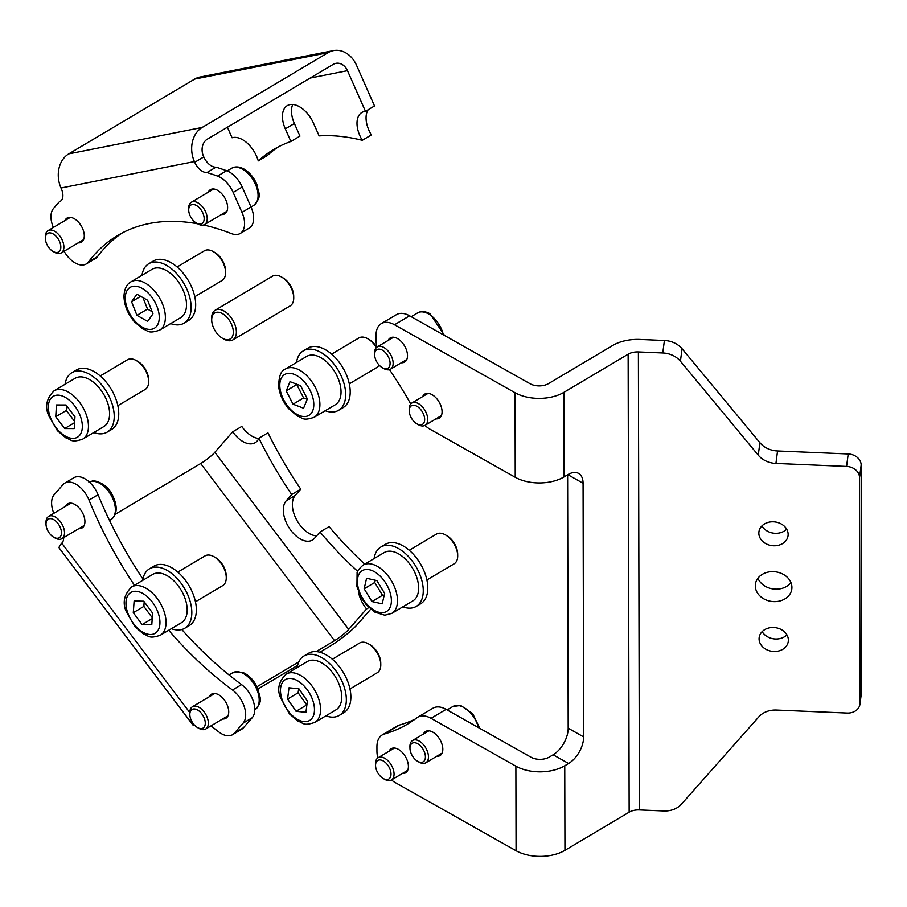 <?xml version="1.0" encoding="UTF-8"?>
<svg xmlns="http://www.w3.org/2000/svg" width="907" height="907" viewBox="0 0 907 907"><rect width="100%" height="100%" fill="white"/><g stroke="black" fill="none" stroke-linecap="round" stroke-linejoin="round"><path stroke-width="1.36" d="M194.778 296.702L222.045 280.501A17.278 10.068 -120.7 0 0 225.582 272.622A17.278 10.068 -120.7 0 0 225.582 272.327A17.278 10.068 -120.7 0 0 213.27 251.602A17.278 10.068 -120.7 0 0 204.392 250.785L177.126 266.987M130.948 281.85L152.081 269.3A28.083 16.36 59.3 0 1 173.997 276.556A28.083 16.36 59.3 0 1 186.513 304.775A28.083 16.36 59.3 0 1 180.765 317.586L159.632 330.137C147.66 334.173 148.374 330.533 142.864 328.935L134.327 321.702C127.74 313.856 124.293 305.432 123.976 296.419C124.304 289.095 126.629 284.242 130.948 281.85A28.083 16.36 59.3 0 1 152.864 289.106A28.083 16.36 59.3 0 1 165.38 317.325A28.083 16.36 59.3 0 1 159.632 330.137M213.27 251.602L214.778 252.463A15.124 8.809 59.3 0 1 225.548 270.592A15.124 8.809 59.3 0 1 225.548 270.853M136.9 294.208L131.572 301.748L136.946 315.341L147.648 321.384L152.977 313.833L147.603 300.24L136.9 294.208M140.687 296.34L131.572 301.748M142.989 297.643L147.512 309.06L152.127 311.668M147.512 309.06L136.946 315.341M281.419 276.952L282.927 277.814A15.124 8.809 59.3 0 1 291.385 287.304A15.124 8.809 59.3 0 1 293.698 295.943L293.732 297.677A17.278 10.068 -120.7 0 0 291.09 287.802A17.278 10.068 -120.7 0 0 281.419 276.952A17.278 10.068 -120.7 0 0 272.554 276.147L215.186 310.217A17.278 10.068 59.3 0 1 233.723 321.872A17.278 10.068 59.3 0 1 232.838 339.932A17.278 10.068 59.3 0 1 223.961 339.116L222.453 338.266A15.124 8.809 -120.7 0 0 232.226 336.882A15.124 8.809 -120.7 0 0 231.002 323.175A15.124 8.809 -120.7 0 0 218.836 312.303A15.124 8.809 -120.7 0 0 211.694 320.126A15.124 8.809 -120.7 0 0 214.007 328.776A15.124 8.809 -120.7 0 0 222.453 338.266M211.694 320.126L211.648 318.402A17.278 10.068 59.3 0 1 215.186 310.217M232.838 339.932L290.195 305.863A17.278 10.068 -120.7 0 0 293.732 297.677M53.354 227.464A21.598 12.585 -120.7 0 1 53.388 208.61A345.624 201.354 -120.7 0 1 59.397 201.773A12.959 7.551 59.3 0 0 60.247 201.388A12.959 7.551 59.3 0 0 61.325 188.713L61.018 188.01A25.918 20.634 -101.2 0 1 68.785 153.861L194.676 79.079A25.918 20.634 78.8 0 1 199.982 77.038L333.379 50.611A25.918 20.634 78.8 0 1 356.53 65.281L374.512 105.96L365.464 111.346A23.763 13.843 -120.7 0 0 361.859 112.479A23.763 13.843 -120.7 0 0 359.886 135.71A23.763 13.843 -120.7 0 0 362.278 140.302A276.499 161.083 -120.7 0 0 319.117 135.88L313.539 123.273A23.763 13.843 59.3 0 0 287.292 105.631A23.763 13.843 59.3 0 0 285.32 128.862L290.898 141.469A276.499 161.083 59.3 0 0 273.699 149.474A276.499 161.083 59.3 0 0 258.28 160.902A23.763 13.843 59.3 0 0 232.067 137.762L227.408 127.218M368.185 109.724A23.763 13.843 -120.7 0 0 368.945 130.325A23.763 13.843 -120.7 0 0 371.337 134.916L362.278 140.302M221.478 214.494A14.036 8.174 -120.7 0 0 223.167 214.415A14.036 8.174 -120.7 0 0 224.743 213.825A14.036 8.174 -120.7 0 0 225.287 198.814A14.036 8.174 -120.7 0 0 211.966 189.075A14.036 8.174 -120.7 0 0 210.401 189.676A14.036 8.174 -120.7 0 0 208.247 192.216M78.161 242.883A14.036 8.174 -120.7 0 0 79.839 242.804A14.036 8.174 -120.7 0 0 81.415 242.203A14.036 8.174 -120.7 0 0 81.97 227.204A14.036 8.174 -120.7 0 0 68.637 217.465A14.036 8.174 -120.7 0 0 67.073 218.065A14.036 8.174 -120.7 0 0 64.919 220.594M197.647 223.791A282.984 164.859 -120.7 0 0 149.258 223.519A282.984 164.859 -120.7 0 0 117.627 235.514A282.984 164.859 -120.7 0 0 88.489 261.942L97.548 256.568A21.598 12.585 59.3 0 1 95.314 258.586L86.256 263.96A21.598 12.585 -120.7 0 0 88.489 261.942M122.23 232.94A282.984 164.859 -120.7 0 0 97.548 256.568M242.214 187.046L233.156 192.42A21.598 12.585 -120.7 0 0 217.555 176.094L226.614 170.709A21.598 12.585 59.3 0 1 242.214 187.046L251.024 206.989A21.598 12.585 59.3 0 1 249.232 228.099L240.174 233.473A21.598 12.585 -120.7 0 0 241.965 212.363L251.024 206.989M365.464 111.346L347.472 70.667A12.959 10.317 78.8 0 0 335.896 63.331A12.959 10.317 78.8 0 0 333.243 64.352L207.352 139.134A12.959 10.317 78.8 0 0 203.463 156.208L203.78 156.922A12.959 7.551 -120.7 0 0 216.013 167.171A345.624 201.354 -120.7 0 1 226.614 170.709M240.174 233.473A21.598 12.585 -120.7 0 1 231.489 233.621A282.984 164.859 -120.7 0 0 203.542 224.993M233.156 192.42L241.965 212.363M217.555 176.094A345.624 201.354 -120.7 0 0 206.955 172.545A12.959 7.551 59.3 0 1 194.722 162.296L203.78 156.922M68.785 153.861L202.182 127.445A25.918 20.634 78.8 0 0 194.404 161.582L194.722 162.296M64.08 251.25A21.598 12.585 -120.7 0 0 86.256 263.96M206.955 172.545L216.013 167.171M59.397 201.773L61.007 200.821M333.379 50.611A25.918 20.634 78.8 0 0 328.073 52.663L202.182 127.445M290.898 141.469L299.956 136.095L294.378 123.477A23.763 13.843 59.3 0 1 292.734 104.475M258.28 160.902L267.338 155.516A276.499 161.083 59.3 0 1 278.302 146.911M401.37 362.743A14.036 8.174 -120.7 0 0 404.624 362.063A14.036 8.174 -120.7 0 0 407.504 355.657A14.036 8.174 -120.7 0 0 401.245 341.542A14.036 8.174 -120.7 0 0 390.282 337.914A14.036 8.174 -120.7 0 0 388.128 340.454M435.95 418.864A14.036 8.174 -120.7 0 0 439.203 418.184A14.036 8.174 -120.7 0 0 442.072 411.778A14.036 8.174 -120.7 0 0 435.813 397.663A14.036 8.174 -120.7 0 0 424.861 394.035A14.036 8.174 -120.7 0 0 422.707 396.574M402.289 773.524A14.036 8.174 -120.7 0 0 405.542 772.843A14.036 8.174 -120.7 0 0 408.411 766.438A14.036 8.174 -120.7 0 0 402.152 752.334A14.036 8.174 -120.7 0 0 391.2 748.706A14.036 8.174 -120.7 0 0 389.046 751.234M436.698 756.313A14.036 8.174 -120.7 0 0 439.952 755.633A14.036 8.174 -120.7 0 0 442.82 749.227A14.036 8.174 -120.7 0 0 436.573 735.112A14.036 8.174 -120.7 0 0 425.61 731.484A14.036 8.174 -120.7 0 0 423.456 734.024M773.569 571.659A18.367 14.931 -172.5 0 0 755.406 584.255A18.367 14.931 -172.5 0 0 773.637 601.613A18.367 14.931 -172.5 0 0 791.811 589.017A18.367 14.931 -172.5 0 0 773.569 571.659M757.912 578.247A18.367 14.931 -172.5 0 0 775.27 589.142A18.367 14.931 -172.5 0 0 790.938 582.566M773.467 521.808A14.693 11.938 -172.5 0 0 758.921 531.887A14.693 11.938 -172.5 0 0 773.512 545.765A14.693 11.938 -172.5 0 0 788.058 535.697A14.693 11.938 -172.5 0 0 773.467 521.808M761.925 525.935A14.693 11.938 -172.5 0 0 775.145 533.305A14.693 11.938 -172.5 0 0 786.686 529.178M773.694 627.508A14.693 11.938 -172.5 0 0 759.159 637.576A14.693 11.938 -172.5 0 0 773.75 651.464A14.693 11.938 -172.5 0 0 788.285 641.385A14.693 11.938 -172.5 0 0 773.694 627.508M762.163 631.623A14.693 11.938 -172.5 0 0 775.383 638.993A14.693 11.938 -172.5 0 0 786.925 634.866M446.119 709.353L431.029 718.321A25.918 15.102 -120.7 0 0 417.832 717.165L432.934 708.208A25.918 15.102 59.3 0 1 446.119 709.353L530.98 757.209A12.959 7.505 179.9 0 0 549.302 757.062L553.134 754.783A21.598 12.324 119.4 0 0 568.19 728.196L583.643 736.915L583.076 483.261A21.598 12.324 -60.6 0 0 578.598 473.409A21.598 12.324 -60.6 0 0 567.941 474.61L564.109 476.889L563.927 392.334L628.143 354.195A12.959 7.505 -0.1 0 1 638.392 351.939L662.779 352.97L664.4 340.499A21.598 17.562 7.5 0 1 682.064 348.753L759.896 442.707A21.598 17.562 -172.5 0 0 777.56 450.972L848.204 453.965A12.959 10.533 7.5 0 1 861.151 465.076L859.519 477.547A12.959 10.533 -172.5 0 0 846.571 466.436L848.204 453.965M583.643 736.915A21.598 12.324 -60.6 0 1 568.587 763.49L553.134 754.783M391.473 779.941A25.918 15.102 -120.7 0 0 395.543 782.752L516.072 850.732A34.568 20.011 -0.1 0 0 564.948 850.324L564.755 765.769L568.587 763.49M564.948 850.324L629.152 812.184A12.959 7.505 179.9 0 1 639.412 809.928L663.788 810.96A21.598 17.562 -172.5 0 0 681.418 804.192L758.853 716.813A21.598 17.562 -172.5 0 1 776.483 710.056L847.115 713.049A12.959 10.533 -172.5 0 0 859.949 704.161A12.959 10.533 -172.5 0 0 860.017 703.027L859.519 477.547M568.19 728.196L567.623 474.792M409.613 315.795L394.522 324.763A25.918 15.102 -120.7 0 0 381.325 323.606L396.427 314.65A25.918 15.102 59.3 0 1 409.613 315.795L530.142 383.774A12.959 7.505 179.9 0 0 548.474 383.616L612.69 345.476A34.568 20.011 -0.1 0 1 640.025 339.467L664.4 340.499M682.064 348.753L680.431 361.224A21.598 17.562 -172.5 0 0 662.779 352.97M680.431 361.224L758.263 455.178A21.598 17.562 -172.5 0 0 775.927 463.443L846.571 466.436M860.017 703.027L861.65 690.556L861.151 465.076M861.65 690.556A12.959 10.533 7.5 0 1 861.582 691.69L859.949 704.161M424.918 425.406A25.918 15.102 -120.7 0 0 430.383 429.43L515.233 477.286A34.568 20.011 -0.1 0 0 564.109 476.889M563.927 392.334A34.568 20.011 179.9 0 1 515.051 392.731L394.522 324.763M564.755 765.769A34.568 20.011 179.9 0 1 515.879 766.177L431.029 718.321M382.244 734.919L397.345 725.951A25.918 15.102 59.3 0 1 399.465 725.044L384.375 734.012A25.918 15.102 -120.7 0 0 382.244 734.919A25.918 15.102 -120.7 0 0 376.938 746.744L376.949 751.155A25.918 15.102 -120.7 0 0 377.811 757.935M399.465 725.044A285.149 166.117 -120.7 0 0 415.111 719.138M384.375 734.012A285.149 166.117 -120.7 0 0 407.765 723.967A285.149 166.117 -120.7 0 0 416.993 717.732A25.918 15.102 -120.7 0 1 417.832 717.165M381.325 323.606A25.918 15.102 -120.7 0 0 376.031 335.443L376.031 339.842A25.918 15.102 -120.7 0 0 377.006 347.075M410.735 403.955A285.149 166.117 -120.7 0 0 389.511 369.637M382.403 367.777A10.805 6.292 -120.7 0 0 390.089 363.288A10.805 6.292 -120.7 0 0 382.323 350.136A10.805 6.292 -120.7 0 0 374.636 354.784A10.805 6.292 -120.7 0 0 382.335 367.732A10.805 6.292 -120.7 0 0 382.403 367.777M374.636 354.784L374.602 353.05A12.959 7.551 59.3 0 1 377.255 346.916A12.959 7.551 59.3 0 1 383.82 347.472A12.959 7.551 59.3 0 1 392.414 358.787A12.959 7.551 59.3 0 1 390.486 369.206A12.959 7.551 59.3 0 1 383.922 368.639A12.959 7.551 59.3 0 1 383.831 368.593A12.959 7.551 59.3 0 1 383.752 368.548M418.218 424.476A10.805 6.292 -120.7 0 0 424.555 417.946A10.805 6.292 -120.7 0 0 415.655 405.678A10.805 6.292 -120.7 0 0 409.216 410.905A10.805 6.292 -120.7 0 0 416.903 423.852A10.805 6.292 -120.7 0 0 418.218 424.476M409.216 410.905L409.182 409.17A12.959 7.551 59.3 0 1 411.823 403.037A12.959 7.551 59.3 0 1 416.914 402.901A12.959 7.551 59.3 0 1 426.664 413.955A12.959 7.551 59.3 0 1 425.066 425.326A12.959 7.551 59.3 0 1 419.975 425.462A12.959 7.551 59.3 0 1 418.41 424.714L416.903 423.852M419.941 762.22A10.805 6.292 -120.7 0 0 425.077 754.148A10.805 6.292 -120.7 0 0 415.429 742.833A10.805 6.292 -120.7 0 0 409.964 748.354A10.805 6.292 -120.7 0 0 417.651 761.302A10.805 6.292 -120.7 0 0 419.941 762.22M409.964 748.354L409.93 746.62A12.959 7.551 59.3 0 1 412.572 740.486A12.959 7.551 59.3 0 1 416.494 739.999A12.959 7.551 59.3 0 1 427.118 750.645A12.959 7.551 59.3 0 1 425.814 762.776A12.959 7.551 59.3 0 1 421.902 763.263A12.959 7.551 59.3 0 1 419.159 762.163L417.651 761.302M386.223 779.544A10.805 6.292 -120.7 0 0 390.418 770.428A10.805 6.292 -120.7 0 0 380.328 759.941A10.805 6.292 -120.7 0 0 375.555 765.565A10.805 6.292 -120.7 0 0 383.242 778.523A10.805 6.292 -120.7 0 0 386.223 779.544M375.555 765.565L375.521 763.841A12.959 7.551 59.3 0 1 378.162 757.696A12.959 7.551 59.3 0 1 381.246 757.084A12.959 7.551 59.3 0 1 392.47 767.299A12.959 7.551 59.3 0 1 391.405 779.986A12.959 7.551 59.3 0 1 388.321 780.61A12.959 7.551 59.3 0 1 384.749 779.374L383.242 778.523M258.79 438.478A23.763 13.843 -120.7 0 1 241.784 426.426L232.725 431.811A23.763 13.843 -120.7 0 0 255.173 442.695A23.763 13.843 -120.7 0 0 257.191 441.006A23.763 13.843 -120.7 0 0 258.903 438.217A276.499 161.083 -120.7 0 0 291.691 494.53L286.147 500.879A23.763 13.843 59.3 0 0 289.605 528.577A23.763 13.843 59.3 0 0 312.439 540.039A23.763 13.843 59.3 0 0 314.468 538.35L320.001 532.001A276.499 161.083 59.3 0 0 357.698 571.365M78.796 528.645A14.036 8.174 -120.7 0 0 82.049 527.965A14.036 8.174 -120.7 0 0 80.44 509.519A14.036 8.174 -120.7 0 0 67.708 503.827A14.036 8.174 -120.7 0 0 65.553 506.355M222.6 718.979A14.036 8.174 -120.7 0 0 225.866 718.299A14.036 8.174 -120.7 0 0 224.244 699.853A14.036 8.174 -120.7 0 0 211.524 694.15A14.036 8.174 -120.7 0 0 209.37 696.689M168.691 630.263A282.984 164.859 -120.7 0 0 232.498 689.989L241.557 684.604A21.598 12.585 59.3 0 1 252.169 717.766L243.416 727.788A21.598 12.585 59.3 0 1 241.579 729.33L232.521 734.715A21.598 12.585 -120.7 0 0 234.357 733.173L243.416 727.788M181.797 629.515A282.984 164.859 -120.7 0 0 241.557 684.604M98.069 494.712L89.011 500.097A21.598 12.585 -120.7 0 0 64.771 483.148L73.83 477.762A21.598 12.585 59.3 0 1 98.069 494.712A282.984 164.859 -120.7 0 0 142.921 578.995M89.011 500.097A282.984 164.859 -120.7 0 0 134.463 585.276M64.771 483.148A21.598 12.585 -120.7 0 0 62.934 484.689L54.182 494.723A21.598 12.585 -120.7 0 0 53.819 513.328M63.66 537.636A12.959 7.551 59.3 0 1 62.118 542.84L61.801 543.191A25.918 3.957 -37.1 0 0 59.238 548.055L193.089 725.203A25.918 3.957 142.9 0 0 194.79 725.419M211.048 725.838A345.624 201.354 -120.7 0 0 218.802 731.938A21.598 12.585 -120.7 0 0 232.521 734.715M252.169 717.766L243.11 723.14L234.357 733.173M243.11 723.14A21.598 12.585 -120.7 0 0 232.498 689.989M370.714 609.187L357.777 624.027A25.918 3.957 -37.1 0 1 329.4 646.555L319.865 652.212M368.9 607.554L366.564 608.948L348.719 629.413A12.959 1.984 -37.1 0 1 334.524 640.671L200.685 463.534A12.959 1.984 -37.1 0 0 214.868 452.276L232.725 431.811M193.259 723.65A25.918 3.957 142.9 0 0 193.089 725.203M257.985 688.969L297.598 665.443M115.28 514.258L200.685 463.534M256.987 686.735L298.834 661.872M316.146 651.589L334.524 640.671M258.903 438.217L267.95 432.832A276.499 161.083 -120.7 0 0 300.75 489.156L295.206 495.494L286.147 500.879M316.645 535.844A23.763 13.843 59.3 0 1 296.51 519.62A23.763 13.843 59.3 0 1 295.206 495.494M364.739 564.131A276.499 161.083 59.3 0 1 329.06 526.627L320.001 532.001M366.564 608.948A23.763 13.843 59.3 0 1 358.378 591.398M300.75 489.156L291.691 494.53M196.479 223.122A10.805 6.292 -120.7 0 0 204.166 218.632A10.805 6.292 -120.7 0 0 196.4 205.481A10.805 6.292 -120.7 0 0 188.713 210.129A10.805 6.292 -120.7 0 0 196.4 223.077A10.805 6.292 -120.7 0 0 196.479 223.122M188.713 210.129L188.679 208.395A12.959 7.551 59.3 0 1 191.32 202.261A12.959 7.551 59.3 0 1 197.896 202.828A12.959 7.551 59.3 0 1 206.479 214.131A12.959 7.551 59.3 0 1 204.563 224.551A12.959 7.551 59.3 0 1 197.987 223.984A12.959 7.551 59.3 0 1 197.907 223.938A12.959 7.551 59.3 0 1 197.828 223.893M54.386 252.089A10.805 6.292 -120.7 0 0 60.724 245.548A10.805 6.292 -120.7 0 0 51.835 233.292A10.805 6.292 -120.7 0 0 45.384 238.518A10.805 6.292 -120.7 0 0 53.082 251.466A10.805 6.292 -120.7 0 0 54.386 252.089M45.384 238.518L45.35 236.784A12.959 7.551 59.3 0 1 48.003 230.65A12.959 7.551 59.3 0 1 53.082 230.514A12.959 7.551 59.3 0 1 62.844 241.568A12.959 7.551 59.3 0 1 61.234 252.94A12.959 7.551 59.3 0 1 56.155 253.076A12.959 7.551 59.3 0 1 54.579 252.327L53.082 251.466M198.837 728.174A10.805 6.292 -120.7 0 0 205.175 721.643A10.805 6.292 -120.7 0 0 196.275 709.376A10.805 6.292 -120.7 0 0 189.835 714.603A10.805 6.292 -120.7 0 0 197.522 727.561A10.805 6.292 -120.7 0 0 198.837 728.174M189.835 714.603L189.801 712.879A12.959 7.551 59.3 0 1 192.443 706.734A12.959 7.551 59.3 0 1 197.533 706.598A12.959 7.551 59.3 0 1 207.284 717.664A12.959 7.551 59.3 0 1 205.685 729.024A12.959 7.551 59.3 0 1 200.594 729.16A12.959 7.551 59.3 0 1 199.03 728.412L197.522 727.561M49.307 518.736A10.805 6.292 -120.7 0 0 46.019 524.28A10.805 6.292 -120.7 0 0 53.717 537.227A10.805 6.292 -120.7 0 0 58.184 538.168A10.805 6.292 -120.7 0 0 60.066 526.978A10.805 6.292 -120.7 0 0 49.307 518.736M46.019 524.28L45.985 522.545A12.959 7.551 59.3 0 1 48.638 516.412A12.959 7.551 59.3 0 1 49.93 515.89A12.959 7.551 59.3 0 1 62.322 524.734A12.959 7.551 59.3 0 1 61.869 538.701A12.959 7.551 59.3 0 1 60.588 539.212A12.959 7.551 59.3 0 1 55.214 538.089L53.717 537.227M325.194 410.735A34.568 20.135 -120.7 0 0 338.606 410.304A34.568 20.135 -120.7 0 0 342.846 379.942A34.568 20.135 -120.7 0 0 316.758 350.476A34.568 20.135 -120.7 0 0 303.301 350.873A34.568 20.135 -120.7 0 0 296.521 362.437M338.606 410.304L343.129 407.617A34.568 20.135 -120.7 0 0 347.381 377.244A34.568 20.135 -120.7 0 0 321.282 347.789A34.568 20.135 -120.7 0 0 307.824 348.186L303.301 350.873M402.799 606.851A34.568 20.135 -120.7 0 0 406.597 607.894A34.568 20.135 -120.7 0 0 416.2 606.432A34.568 20.135 -120.7 0 0 419.453 573.541A34.568 20.135 -120.7 0 0 390.509 545.538A34.568 20.135 -120.7 0 0 380.895 547A34.568 20.135 -120.7 0 0 374.115 558.565M416.2 606.432L420.735 603.745A34.568 20.135 -120.7 0 0 423.977 570.843A34.568 20.135 -120.7 0 0 395.033 542.851A34.568 20.135 -120.7 0 0 385.43 544.313L380.895 547M325.874 715.827A34.568 20.135 -120.7 0 0 332.631 717.142A34.568 20.135 -120.7 0 0 339.275 715.408A34.568 20.135 -120.7 0 0 341.633 680.488A34.568 20.135 -120.7 0 0 310.625 654.253A34.568 20.135 -120.7 0 0 303.981 655.976A34.568 20.135 -120.7 0 0 297.19 667.541M339.275 715.408L343.81 712.721A34.568 20.135 -120.7 0 0 346.157 677.801A34.568 20.135 -120.7 0 0 315.148 651.555A34.568 20.135 -120.7 0 0 308.505 653.289L303.981 655.976M171.355 628.687A34.568 20.135 -120.7 0 0 180.176 629.843A34.568 20.135 -120.7 0 0 184.756 628.256A34.568 20.135 -120.7 0 0 186.389 591.863A34.568 20.135 -120.7 0 0 154.031 567.238A34.568 20.135 -120.7 0 0 149.451 568.825A34.568 20.135 -120.7 0 0 142.671 580.401M184.756 628.256L189.291 625.569A34.568 20.135 -120.7 0 0 190.924 589.176A34.568 20.135 -120.7 0 0 158.566 564.551A34.568 20.135 -120.7 0 0 153.986 566.138L149.451 568.825M93.75 432.56A34.568 20.135 -120.7 0 0 103.761 433.501A34.568 20.135 -120.7 0 0 107.162 432.14A34.568 20.135 -120.7 0 0 108.341 394.862A34.568 20.135 -120.7 0 0 75.247 371.337A34.568 20.135 -120.7 0 0 71.857 372.709A34.568 20.135 -120.7 0 0 65.077 384.273M107.162 432.14L111.686 429.442A34.568 20.135 -120.7 0 0 112.865 392.164A34.568 20.135 -120.7 0 0 79.782 368.65A34.568 20.135 -120.7 0 0 76.381 370.011L71.857 372.709M170.675 323.584A34.568 20.135 -120.7 0 0 180.946 324.457A34.568 20.135 -120.7 0 0 184.076 323.164A34.568 20.135 -120.7 0 0 185.153 285.682A34.568 20.135 -120.7 0 0 151.911 262.429A34.568 20.135 -120.7 0 0 148.771 263.733A34.568 20.135 -120.7 0 0 141.991 275.297M184.076 323.164L188.611 320.466A34.568 20.135 -120.7 0 0 189.688 282.995A34.568 20.135 -120.7 0 0 156.435 259.742A34.568 20.135 -120.7 0 0 153.306 261.035L148.771 263.733M349.297 383.854L376.575 367.652A17.278 10.068 -120.7 0 0 379.013 364.977M285.478 369.002L306.611 356.451A28.083 16.36 59.3 0 1 327.008 362.21A28.083 16.36 59.3 0 1 340.771 388.105A28.083 16.36 59.3 0 1 335.295 404.737L314.162 417.288C302.178 421.313 302.893 417.685 297.383 416.086L288.845 408.853C283.313 402.345 279.957 395.18 278.766 387.368C278.608 376.688 280.841 370.578 285.478 369.002A28.083 16.36 59.3 0 1 305.863 374.772A28.083 16.36 59.3 0 1 319.638 400.656A28.083 16.36 59.3 0 1 314.162 417.288M376.371 347.596A17.278 10.068 -120.7 0 0 367.8 338.753L369.296 339.603A15.124 8.809 59.3 0 1 376.745 347.268M367.8 338.753A17.278 10.068 -120.7 0 0 358.923 337.937L331.645 354.138M290.002 381.666L286.238 390.94L293.029 404.205L303.584 408.207L307.36 398.944L300.568 385.668L290.002 381.666M296.952 384.296L286.238 390.94M296.804 384.659L303.596 397.935L307.212 399.307M303.596 397.935L293.029 404.205M445.394 534.869L446.902 535.731A15.124 8.809 59.3 0 1 457.207 550.334A15.124 8.809 59.3 0 1 457.672 553.86L457.706 555.594A17.278 10.068 -120.7 0 0 457.173 551.558A17.278 10.068 -120.7 0 0 445.394 534.869A17.278 10.068 -120.7 0 0 436.516 534.064L409.25 550.266M426.891 579.981L454.169 563.78A17.278 10.068 -120.7 0 0 457.706 555.594M363.072 565.129L384.205 552.567A28.083 16.36 59.3 0 1 417.776 581.002A28.083 16.36 59.3 0 1 412.889 600.865L391.756 613.415L384.772 615.207L374.988 612.202L366.451 604.98L361.882 598.677L356.939 586.614L357.097 572.941C356.848 571.535 358.843 568.927 363.072 565.129A28.083 16.36 59.3 0 1 396.642 593.552A28.083 16.36 59.3 0 1 391.756 613.415M366.587 578.292L364.149 588.779L371.949 601.545L382.198 603.835L384.647 593.348L376.836 580.582L366.587 578.292M375.249 580.231L374.716 582.498L364.149 588.779M374.716 582.498L382.516 595.264L384.115 595.627M382.516 595.264L371.949 601.545M368.469 643.845L369.977 644.707A15.124 8.809 59.3 0 1 379.942 657.994A15.124 8.809 59.3 0 1 380.747 662.836L380.781 664.57A17.278 10.068 -120.7 0 0 379.863 659.038A17.278 10.068 -120.7 0 0 368.469 643.845A17.278 10.068 -120.7 0 0 359.603 643.04L332.325 659.242M349.977 688.957L377.244 672.756A17.278 10.068 -120.7 0 0 380.781 664.57M286.159 674.105L307.292 661.554A28.083 16.36 59.3 0 1 340.216 687.551A28.083 16.36 59.3 0 1 335.975 709.841L314.831 722.391C302.859 726.416 303.573 722.788 298.063 721.19L289.526 713.956L280.626 697.914C276.862 689.411 278.698 681.474 286.159 674.105A28.083 16.36 59.3 0 1 319.083 700.102A28.083 16.36 59.3 0 1 314.831 722.391M289.004 687.789L287.576 699.048L296.045 711.303L305.942 712.29L307.382 701.032L298.913 688.776L289.004 687.789M298.652 688.753L298.142 692.778L287.576 699.048M298.142 692.778L306.872 705.056M306.611 705.034L296.045 711.303M213.95 556.705L215.458 557.567A15.124 8.809 59.3 0 1 225.163 570.061A15.124 8.809 59.3 0 1 226.228 575.696L226.262 577.419A17.278 10.068 -120.7 0 0 225.049 570.991A17.278 10.068 -120.7 0 0 213.95 556.705A17.278 10.068 -120.7 0 0 205.073 555.889L177.806 572.09M195.447 601.806L222.725 585.605A17.278 10.068 -120.7 0 0 226.262 577.419M131.628 586.954L152.761 574.403A28.083 16.36 59.3 0 1 185.221 598.937A28.083 16.36 59.3 0 1 181.445 622.69L160.312 635.24C148.34 639.265 149.054 635.637 143.544 634.038L135.007 626.805L126.549 612.157C122.23 603.098 123.93 594.697 131.628 586.954A28.083 16.36 59.3 0 1 164.088 611.488A28.083 16.36 59.3 0 1 160.312 635.24M134.123 601.001L133.295 612.678L142.127 624.583L151.786 624.787L152.614 613.098L143.782 601.205L134.123 601.001M144.19 601.76L143.862 606.409L133.295 612.678M152.229 618.585L142.127 624.583M143.862 606.409L152.285 617.746M136.356 360.578L137.853 361.44A15.124 8.809 59.3 0 1 147.501 373.763A15.124 8.809 59.3 0 1 148.623 379.568L148.657 381.303A17.278 10.068 -120.7 0 0 147.376 374.659A17.278 10.068 -120.7 0 0 136.356 360.578A17.278 10.068 -120.7 0 0 127.479 359.762L100.201 375.963M117.853 405.678L145.131 389.477A17.278 10.068 -120.7 0 0 148.657 381.303M54.035 390.826L75.168 378.276A28.083 16.36 59.3 0 1 107.514 402.481A28.083 16.36 59.3 0 1 103.852 426.562L82.718 439.113C70.735 443.149 71.449 439.51 65.939 437.911L57.402 430.689L49.057 416.347C44.613 407.164 46.268 398.661 54.035 390.826A28.083 16.36 59.3 0 1 86.38 415.032A28.083 16.36 59.3 0 1 82.718 439.113M56.438 404.964L55.758 416.732L64.669 428.546L74.261 428.58L74.952 416.801L66.041 404.987L56.438 404.964M66.596 405.735L66.324 410.463L55.758 416.732M74.612 422.639L64.669 428.546M66.324 410.463L74.669 421.517M125.279 298.199A23.763 13.843 -120.7 0 0 142.32 327.166A23.763 13.843 -120.7 0 0 159.269 317.382A23.763 13.843 -120.7 0 0 142.229 288.415A23.763 13.843 -120.7 0 0 125.279 298.199M61.018 188.01L194.404 161.582M194.676 79.079L328.073 52.663M310.183 78.047L347.472 70.667M294.378 123.477L285.32 128.862M629.152 812.184L628.143 354.195M583.076 483.261L567.85 474.667M639.412 809.928L638.392 351.939M758.263 455.178L759.896 442.707M775.927 463.443L777.56 450.972M515.233 477.286L515.051 392.731M516.072 850.732L515.879 766.177M443.342 334.819A21.598 12.585 -120.7 0 0 428.478 313.879A21.598 12.585 -120.7 0 0 417.515 312.949L411.211 316.69M478.477 727.595A21.598 12.585 -120.7 0 0 459.373 705.703A21.598 12.585 -120.7 0 0 452.842 706.519L447.117 709.92M189.801 712.585L61.801 543.191M348.719 629.413L214.868 452.276M231.591 168.294C235.049 166.253 239.199 166.514 244.04 169.053C249.844 172.545 254.187 177.874 257.078 185.039C258.11 193.021 262.928 195.889 253.654 205.435A21.598 12.585 -120.7 0 0 256.862 188.078A21.598 12.585 -120.7 0 0 242.543 169.224A21.598 12.585 -120.7 0 0 231.591 168.294L227.169 170.924M232.714 672.767L242.611 672.336C249.538 675.352 254.731 681.078 258.2 689.513C259.232 697.494 264.05 700.374 254.776 709.909A21.598 12.585 -120.7 0 0 257.452 690.975A21.598 12.585 -120.7 0 0 241.194 672.541A21.598 12.585 -120.7 0 0 232.714 672.767L229.052 674.944M88.909 482.445L91.607 481.356C94.033 479.338 106.901 483.805 111.878 494.009C117.91 505.777 117.604 514.303 110.971 519.586A21.598 12.585 -120.7 0 0 111.72 496.31A21.598 12.585 -120.7 0 0 91.051 481.583A21.598 12.585 -120.7 0 0 89.453 482.15M280.025 388.581A23.763 13.843 -120.7 0 0 299.559 415.599A23.763 13.843 -120.7 0 0 313.573 401.291A23.763 13.843 -120.7 0 0 294.027 374.274A23.763 13.843 -120.7 0 0 280.025 388.581M358.129 587.441A23.763 13.843 -120.7 0 0 379.319 612.372A23.763 13.843 -120.7 0 0 390.668 594.686A23.763 13.843 -120.7 0 0 369.478 569.755A23.763 13.843 -120.7 0 0 358.129 587.441M281.748 698.469A23.763 13.843 -120.7 0 0 303.924 721.598A23.763 13.843 -120.7 0 0 313.198 701.61A23.763 13.843 -120.7 0 0 291.022 678.481A23.763 13.843 -120.7 0 0 281.748 698.469M127.626 612.565A23.763 13.843 -120.7 0 0 150.301 634.503A23.763 13.843 -120.7 0 0 158.283 613.223A23.763 13.843 -120.7 0 0 135.608 591.273A23.763 13.843 -120.7 0 0 127.626 612.565M50.123 416.721A23.763 13.843 -120.7 0 0 72.889 438.387A23.763 13.843 -120.7 0 0 80.587 416.823A23.763 13.843 -120.7 0 0 57.81 395.146A23.763 13.843 -120.7 0 0 50.123 416.721M225.548 270.592L225.582 272.327M444.577 335.511L429.963 313.709C425.122 311.169 420.984 310.908 417.515 312.949M406.778 359.523L390.486 369.206M393.536 337.234L377.255 346.916M382.335 367.732L383.831 368.593M441.358 415.644L425.066 425.326M428.115 393.355L411.823 403.037M479.769 728.332L472.717 713.662L460.654 705.465L452.842 706.519M442.106 753.093L425.814 762.776M428.864 730.815L412.572 740.486M407.697 770.315L391.405 779.986M394.454 748.026L378.162 757.696M253.654 205.435L251.035 207M226.897 211.286L204.563 224.551M213.655 188.996L191.32 202.261M196.4 223.077L197.907 223.938M83.569 239.675L61.234 252.94M70.327 217.385L48.003 230.65M228.02 715.759L205.685 729.024M214.778 693.47L192.443 706.734M70.961 503.147L48.638 516.412M84.204 525.436L61.869 538.701M110.971 519.586L109.52 520.448"/></g></svg>

